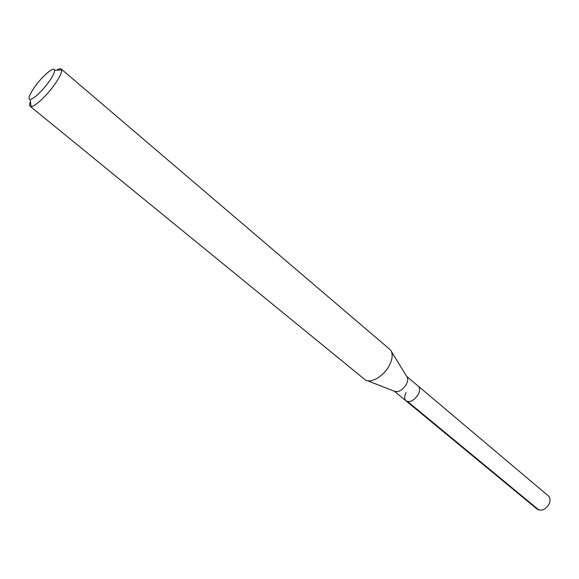 <?xml version="1.0" encoding="UTF-8"?>
<svg xmlns="http://www.w3.org/2000/svg" width="579" height="579" viewBox="0 0 579 579"><rect width="100%" height="100%" fill="white"/><g stroke="black" fill="none" stroke-linecap="round" stroke-linejoin="round"><path stroke-width="0.87" d="M394.342 391.23L537.203 509.173C541.524 511.38 545.483 509.672 549.073 504.041C550.571 500.553 550.318 497.831 548.306 495.87L418.306 386.186C420.093 387.988 420.072 390.738 418.248 394.458C414.144 400.567 410.077 402.709 406.038 400.885C404.214 399.061 404.236 396.289 406.096 392.555M391.556 351.786L406.769 376.495C408.188 378.355 408.036 381.004 406.292 384.442C402.434 390.289 398.482 392.562 394.437 391.266L367.404 380.714M406.038 400.885C410.077 402.709 414.144 400.567 418.248 394.458C420.072 390.738 420.093 387.988 418.306 386.186L406.711 376.401M30.144 106.275L365.255 379.875C370.784 383.79 383.595 376.321 389.16 365.754C392.75 358.748 393.148 353.436 390.34 349.817L61.229 69.039L61.678 69.95C61.888 72.643 59.536 77.499 54.636 84.498C46.834 95.593 34.82 106.811 31.121 106.565L30.144 106.275C29.399 105.617 29.486 104.068 30.426 101.629M56.699 70.146C58.928 68.785 60.44 68.416 61.229 69.039M48.904 81.856C41 92.242 34.74 98.148 30.13 99.559C27.727 99.002 29.276 94.753 34.783 86.814C42.441 75.95 54.375 65.883 54.614 70.225C54.737 72.389 52.834 76.262 48.904 81.856M539.027 510.092L407.746 401.638M30.13 99.559L31.121 106.565M54.614 70.225L61.678 69.95"/></g></svg>
